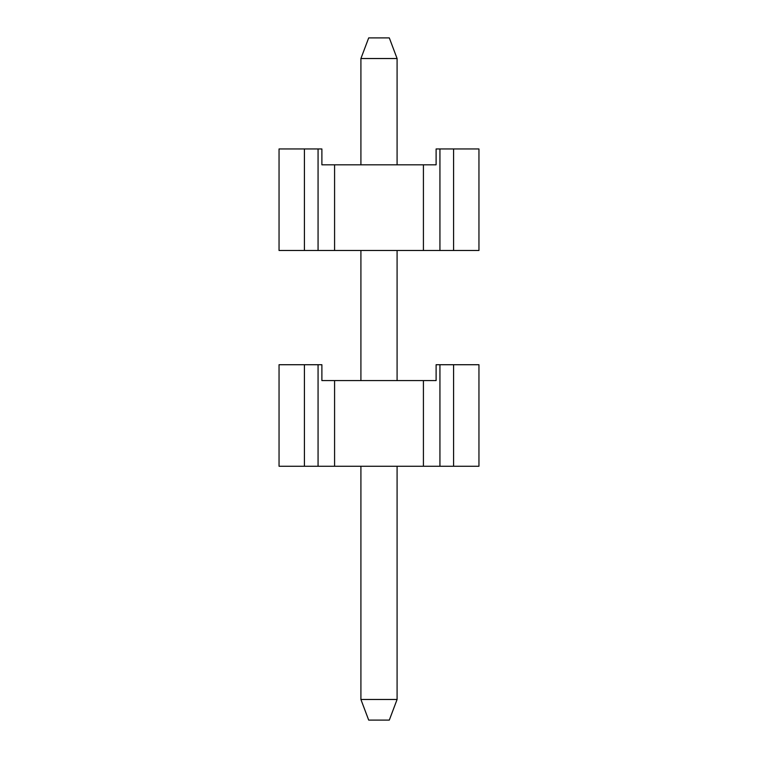 <?xml version="1.0" encoding="UTF-8"?>
<svg xmlns="http://www.w3.org/2000/svg" width="758" height="758" viewBox="0 0 758 758"><rect width="100%" height="100%" fill="white"/><g stroke="black" fill="none" stroke-linecap="round" stroke-linejoin="round"><path stroke-width="1.14" d="M436.115 364.721L478.952 364.721L478.952 466.255L478.952 364.721L453.587 364.721L453.587 466.255L478.952 466.255L279.048 466.255L334.581 466.255L334.581 380.582L436.115 380.582L423.419 380.582L423.419 466.255L439.934 466.255L439.934 364.721L436.115 364.721L436.115 380.582L436.115 364.721M279.048 364.721L321.885 364.721L318.066 364.721L318.066 466.255L318.066 364.721L304.413 364.721L304.413 466.255L304.413 364.721L279.048 364.721L279.048 466.255L279.048 364.721M321.885 380.582L334.581 380.582L321.885 380.582L321.885 364.721L321.885 380.582M439.934 466.255L453.587 466.255L453.587 364.721L439.934 364.721L439.934 466.255M334.581 380.582L334.581 466.255L423.419 466.255L423.419 380.582L334.581 380.582M368.691 37.9L389.309 37.9L368.691 37.9L360.912 58.527L368.691 37.9M360.912 699.473L360.912 466.255L360.912 699.473L368.691 720.1L360.912 699.473L397.088 699.473L360.912 699.473M360.912 380.582L360.912 250.491L360.912 380.582M360.912 164.818L360.912 58.527L360.912 164.818M389.309 720.1L368.691 720.1L389.309 720.1L397.088 699.473L397.088 466.255L397.088 699.473L389.309 720.1M397.088 380.582L397.088 250.491L397.088 380.582M397.088 164.818L397.088 58.527L360.912 58.527L397.088 58.527L389.309 37.9L397.088 58.527L397.088 164.818M436.115 148.956L478.952 148.956L478.952 250.491L478.952 148.956L453.587 148.956L453.587 250.491L478.952 250.491L279.048 250.491L334.581 250.491L334.581 164.818L436.115 164.818L423.419 164.818L423.419 250.491L439.934 250.491L439.934 148.956L436.115 148.956L436.115 164.818L436.115 148.956M279.048 148.956L321.885 148.956L318.066 148.956L318.066 250.491L318.066 148.956L304.413 148.956L304.413 250.491L304.413 148.956L279.048 148.956L279.048 250.491L279.048 148.956M321.885 164.818L334.581 164.818L321.885 164.818L321.885 148.956L321.885 164.818M439.934 250.491L453.587 250.491L453.587 148.956L439.934 148.956L439.934 250.491M334.581 164.818L334.581 250.491L423.419 250.491L423.419 164.818L334.581 164.818"/></g></svg>
